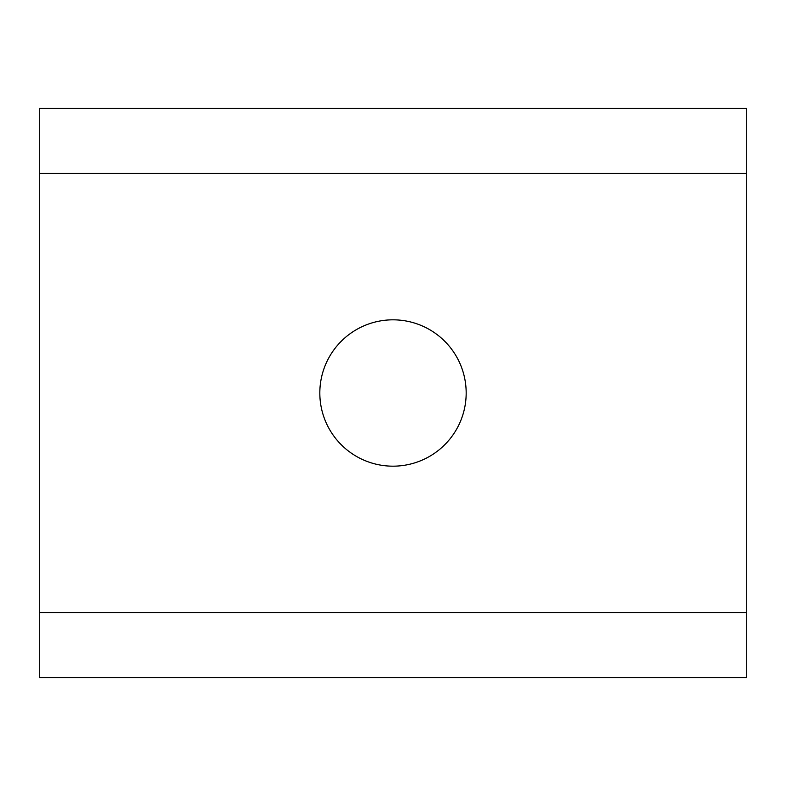 <?xml version="1.0" encoding="UTF-8"?>
<svg xmlns="http://www.w3.org/2000/svg" width="786" height="786" viewBox="0 0 786 786"><rect width="100%" height="100%" fill="white"/><g stroke="black" fill="none" stroke-linecap="round" stroke-linejoin="round"><path stroke-width="1.18" d="M393 319.823A73.177 73.177 0 0 0 319.823 393A73.177 73.177 0 0 0 393 466.177A73.177 73.177 0 0 0 466.177 393A73.177 73.177 0 0 0 393 319.823M39.3 677.591L39.3 108.409L746.7 108.409L746.7 677.591L39.3 677.591M39.3 612.54L746.7 612.54M39.3 173.46L746.7 173.46"/></g></svg>

